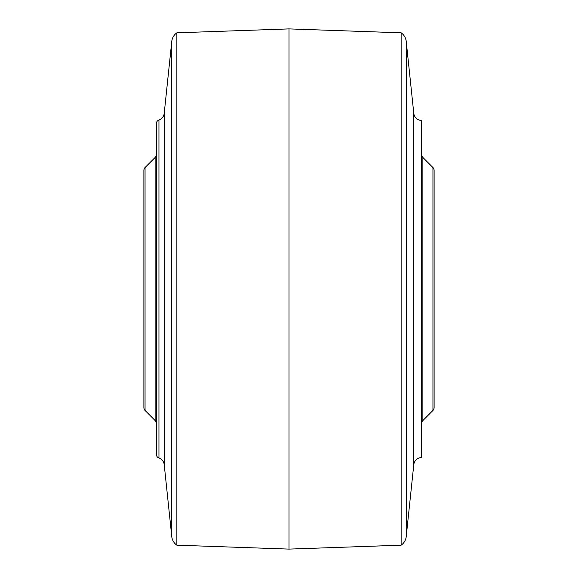 <?xml version="1.0" encoding="UTF-8"?>
<svg xmlns="http://www.w3.org/2000/svg" width="578" height="578" viewBox="0 0 578 578"><rect width="100%" height="100%" fill="white"/><g stroke="black" fill="none" stroke-linecap="round" stroke-linejoin="round"><path stroke-width="0.87" d="M432.944 410.459L432.944 167.541A3.981 3.981 0 0 1 434.114 170.351L434.114 407.649A3.981 3.981 0 0 1 432.944 410.459L422.872 420.538A3.981 3.981 0 0 0 421.702 423.356M143.886 407.649L143.886 170.351L143.886 407.649A3.981 3.981 0 0 0 145.056 410.459L145.056 167.541L155.128 157.462A3.981 3.981 0 0 0 156.298 154.644M143.886 170.351A3.981 3.981 0 0 1 145.056 167.541M432.944 167.541L422.872 157.462A3.981 3.981 0 0 1 421.702 154.644M156.298 423.356A3.981 3.981 0 0 0 155.128 420.538L155.128 157.462M143.886 367.926L143.886 210.074M406.226 536.608A11.943 11.943 0 0 1 401.132 545.184L401.132 32.816A11.943 11.943 0 0 1 406.226 41.392L413.783 113.339A7.962 7.962 0 0 0 421.702 120.462L421.702 457.538A7.962 7.962 0 0 0 413.783 464.661L406.226 536.608L406.226 41.392M164.217 113.339L164.217 464.661A7.962 7.962 0 0 0 158.95 457.993A3.981 3.981 0 0 1 156.298 454.236L156.298 123.764A3.981 3.981 0 0 1 158.95 120.007A7.962 7.962 0 0 0 164.217 113.339L171.774 41.392A11.943 11.943 0 0 1 176.868 32.816L289 28.9L289 549.1L401.132 545.184M164.217 464.661L171.774 536.608A11.943 11.943 0 0 0 176.868 545.184L176.868 32.816M401.132 32.816L289 28.9M176.868 545.184L289 549.1M422.872 157.462L422.872 420.538M158.95 457.993L158.95 120.007M413.783 464.661L413.783 113.339M171.774 41.392L171.774 536.608M145.056 410.459L155.128 420.538"/></g></svg>
